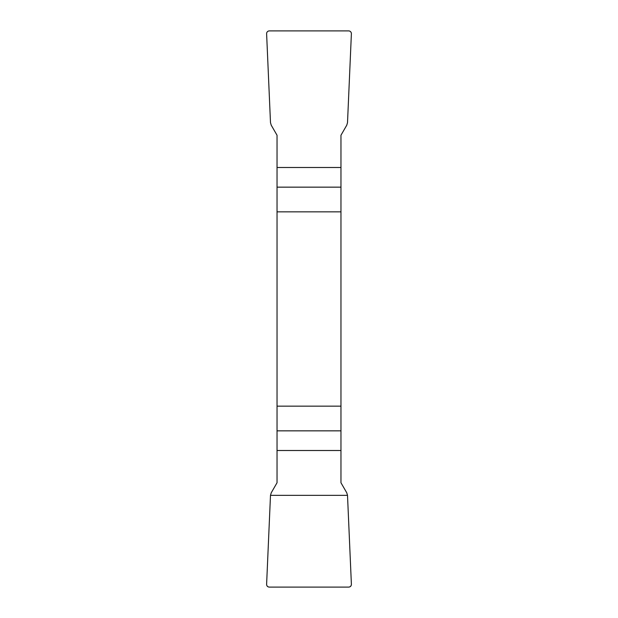 <?xml version="1.0" encoding="UTF-8"?>
<svg xmlns="http://www.w3.org/2000/svg" width="618" height="618" viewBox="0 0 618 618"><rect width="100%" height="100%" fill="white"/><g stroke="black" fill="none" stroke-linecap="round" stroke-linejoin="round"><path stroke-width="0.93" d="M277.034 211.85L340.966 211.85L340.966 135.242L346.768 125.191L347.509 122.658L351.387 33.781A2.82 2.781 135.6 0 0 348.629 30.9L269.371 30.9A2.82 2.781 44.4 0 0 266.613 33.781L270.491 122.658L271.232 125.191L277.034 135.242L277.034 482.758L271.232 492.809L270.491 495.342L266.613 584.219A2.82 2.781 -44.4 0 0 269.371 587.1L348.629 587.1A2.82 2.781 -135.6 0 0 351.387 584.219L347.509 495.342L346.768 492.809L340.966 482.758L340.966 406.15L277.034 406.15M340.966 211.85L340.966 406.15M351.387 584.195C351.341 586.011 350.414 586.976 348.606 587.1L269.394 587.1C267.586 586.976 266.659 586.011 266.613 584.195L270.491 495.342L347.509 495.342L351.387 584.195M340.966 187.154L277.034 187.154M277.034 167.493L340.966 167.493M277.034 430.846L340.966 430.846M340.966 450.507L277.034 450.507"/></g></svg>

